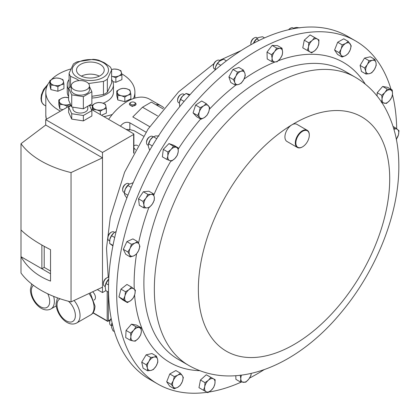 <?xml version="1.0" encoding="UTF-8"?>
<svg xmlns="http://www.w3.org/2000/svg" width="420" height="420" viewBox="0 0 420 420"><rect width="100%" height="100%" fill="white"/><g stroke="black" fill="none" stroke-linecap="round" stroke-linejoin="round"><path stroke-width="0.63" d="M100.154 64.386A13.86 8.001 0 0 0 84.919 62.68A13.86 8.001 0 0 0 76.503 70.208A13.86 8.001 0 0 0 80.556 75.7A13.86 8.001 0 0 0 95.524 77.464A13.86 8.001 0 0 0 104.213 70.208A13.86 8.001 0 0 0 100.154 64.386M99.335 76.136A13.424 7.749 0 0 0 81.375 76.136M73.873 82.126A9.124 5.266 -0 0 0 71.201 85.848A9.124 5.266 -0 0 0 76.834 90.715A9.124 5.266 -0 0 0 86.777 89.576A9.124 5.266 -0 0 0 89.45 85.848A9.124 5.266 -0 0 0 83.816 80.981A9.124 5.266 -0 0 0 73.873 82.126M71.201 85.848L71.201 89.891A9.124 5.266 -0 0 0 76.834 94.757A9.124 5.266 -0 0 0 86.777 93.618A9.124 5.266 -0 0 0 89.45 89.891L89.45 85.848M72.875 107.153L72.875 108.754A7.45 4.3 -0 0 0 77.474 112.728A7.45 4.3 -0 0 0 85.591 111.794A7.45 4.3 -0 0 0 87.775 108.754L87.775 106.229M93.975 300.058L94.406 299.806A5.061 2.924 -120 0 0 95.456 297.491A5.061 2.924 -120 0 0 92.61 291.8M137.771 145.719A4.463 2.578 -120 0 0 137.513 145.561A4.463 2.578 -120 0 0 135.723 145.168L133.886 145.567M136.033 104.06L136.033 104.591L132.263 106.491L129.434 104.591L129.434 104.06A3.302 1.906 0 0 0 132.263 105.945A3.302 1.906 0 0 0 136.033 104.06A3.302 1.906 0 0 0 135.067 102.711L134.516 102.391A2.52 1.454 0 0 0 133.093 101.981A2.52 1.454 0 0 0 130.951 102.391A2.52 1.454 0 0 0 130.342 103.882A2.52 1.454 0 0 0 132.374 104.864A2.52 1.454 0 0 0 134.988 104.071A2.52 1.454 0 0 0 134.516 102.391M355.698 41.008L347.524 36.288A198.004 114.319 120 0 0 113.279 244.004A198.004 114.319 120 0 0 149.52 379.244L157.694 383.969A198.004 114.319 -60 0 1 116.729 297.15A198.004 114.319 -60 0 1 201.584 95.692A198.004 114.319 -60 0 1 355.698 41.008A198.004 114.319 -60 0 1 391.01 89.282M220.08 60.743L219.334 60.317A4.951 2.856 120 0 0 216.862 60.559A4.951 2.856 120 0 0 213.36 66.623A4.951 2.856 120 0 0 213.539 67.798A4.951 2.856 120 0 0 214.389 68.891L215.108 69.305M257.581 38.041L256.851 37.621A4.951 2.856 120 0 0 254.378 37.868A4.951 2.856 120 0 0 250.877 43.932A4.951 2.856 120 0 0 250.882 44.074A4.951 2.856 120 0 0 250.95 44.72M108.838 277.347A4.951 2.856 120 0 0 106.916 277.793L106.223 278.192A3.969 2.289 120 0 0 105.725 278.534A3.969 2.289 120 0 0 103.42 283.048L103.42 283.852A4.951 2.856 120 0 0 104.444 286.12L105.184 286.55M106.916 277.793A4.951 2.856 120 0 0 106.297 278.213A4.951 2.856 120 0 0 103.42 283.852M114.587 232.376L113.846 231.95A4.951 2.856 120 0 0 111.746 232.003A4.951 2.856 120 0 0 111.373 232.192A4.951 2.856 120 0 0 107.872 238.256A4.951 2.856 120 0 0 108.901 240.524L109.63 240.944M129.36 184.013L128.62 183.587A4.951 2.856 120 0 0 127.486 183.367A4.951 2.856 120 0 0 126.147 183.829A4.951 2.856 120 0 0 122.645 189.893A4.951 2.856 120 0 0 123.669 192.16L124.383 192.57M153.221 136.789L152.513 136.379A4.951 2.856 120 0 0 152.234 136.248A4.951 2.856 120 0 0 150.04 136.621A4.951 2.856 120 0 0 146.538 142.684A4.951 2.856 120 0 0 147.562 144.953L148.297 145.373M184.317 94.563L183.593 94.148A4.951 2.856 120 0 0 181.115 94.39A4.951 2.856 120 0 0 177.618 100.454A4.951 2.856 120 0 0 178.243 102.401A4.951 2.856 120 0 0 178.642 102.722L179.382 103.147M392.464 94.589A198.004 114.319 -60 0 1 396.669 127.827A198.004 114.319 -60 0 1 396.69 128.798M309.304 134.988A9.503 5.486 120 0 0 302.426 131.387A9.503 5.486 120 0 0 295.864 143.115A9.503 5.486 120 0 0 302.584 146.816A9.503 5.486 120 0 0 309.304 135.172A9.503 5.486 120 0 0 309.304 134.988M302.447 146.895A9.902 5.717 -60 0 1 302.306 146.974A9.902 5.717 -60 0 1 297.355 147.467A9.902 5.717 -60 0 1 295.307 143.126A9.902 5.717 -60 0 1 299.549 133.051A9.902 5.717 -60 0 1 307.256 130.321A9.902 5.717 -60 0 1 309.304 134.657A9.902 5.717 -60 0 1 309.304 134.852A9.902 5.717 -60 0 1 309.304 135.014M297.355 147.467L286.976 141.472A9.902 5.717 -60 0 1 284.928 137.13A9.902 5.717 -60 0 1 291.758 124.913A9.902 5.717 -60 0 1 296.872 124.325L307.256 130.321M149.704 126.677L132.804 116.918L142.506 107.221L157.537 115.899M163.958 107.872A44.552 25.72 120 0 0 161.448 106.055A44.552 25.72 120 0 0 157.841 104.559L155.925 104.68M161.448 106.055L149.594 99.209A44.552 25.72 120 0 0 108.607 119.333M146.024 132.174L129.838 122.829C126.326 121.522 123.212 122.614 120.503 126.11A44.552 25.72 120 0 0 120.461 126.173M103.189 62.633A18.149 10.479 180 0 1 103.189 77.453A18.149 10.479 180 0 1 77.522 77.453A18.149 10.479 180 0 1 77.522 62.633A18.149 10.479 180 0 1 103.189 62.633M79.055 80.635L76.356 78.902L70.518 76.314L70.518 87.04M69.51 87.623A21.451 12.385 0 0 1 69.095 86.342L69.095 73.237L73.364 64.034A21.451 12.385 180 0 1 77.259 61.787L93.198 59.32A21.451 12.385 180 0 1 98.522 60.144L104.354 62.738L110.192 66.88A21.451 12.385 180 0 1 111.615 69.956L107.347 79.154A21.451 12.385 180 0 1 103.451 81.407L88.52 83.538M91.87 98.007A23.1 13.335 0 0 0 113.458 84.698A23.1 13.335 0 0 0 111.615 79.485M89.465 105.42A23.1 13.335 0 0 0 92.279 105.383M103.131 103.205A23.1 13.335 0 0 0 113.458 92.09L113.458 84.698M49.843 81.391A44.552 25.72 0 0 0 45.806 92.09A44.552 25.72 0 0 0 58.852 110.282A44.552 25.72 0 0 0 60.433 111.148M103.877 116.603A44.552 25.72 0 0 0 112.308 114.476M133.476 98.564A44.552 25.72 0 0 0 134.904 92.09A44.552 25.72 0 0 0 121.858 73.904A44.552 25.72 0 0 0 121.69 73.81M49.843 80.651L50.841 85.008L54.364 85.37L57.881 86.693L60.905 84.871L63.929 84.011L63.431 81.349L62.932 79.653L59.409 78.33L55.886 77.968L52.862 78.829L49.843 80.651L49.843 85.234L50.841 89.597L50.841 85.008M57.881 86.693L57.881 91.277L63.929 88.599L63.929 84.011M57.881 91.277L50.841 89.597M60.905 84.871A6.599 3.812 180 0 1 54.364 85.37A6.599 3.812 180 0 1 50.342 82.346A6.599 3.812 180 0 1 52.862 78.829A6.599 3.812 0 0 1 59.409 78.33A6.599 3.812 180 0 1 63.431 81.349A6.599 3.812 180 0 1 60.905 84.871M70.718 69.006A44.552 25.72 0 0 0 51.434 79.574M69.095 79.485A23.1 13.335 0 0 0 67.252 84.698L67.252 92.09A23.1 13.335 0 0 0 68.617 96.605M62.979 109.678L59.808 108.917L58.81 104.559L58.81 99.971L59.808 104.333L63.331 104.695A6.599 3.812 180 0 1 59.309 101.672A6.599 3.812 0 0 1 61.835 98.149A6.599 3.812 180 0 1 68.376 97.65A6.599 3.812 180 0 1 68.617 97.713L64.853 97.293L61.835 98.149L58.81 99.971M121.9 75.044L120.902 70.681L117.38 69.358L113.862 69.001L111.52 69.584A6.599 3.812 180 0 1 117.38 69.358A6.599 3.812 180 0 1 121.401 72.382A6.599 3.812 0 0 1 118.876 75.905A6.599 3.812 180 0 1 112.334 76.403L115.857 77.726L118.876 75.905L121.9 75.044L121.9 79.627L115.857 82.309L112.817 81.585M130.867 94.369L130.867 98.952L124.824 101.635L117.779 99.95L116.781 95.587L116.781 91.004L117.779 95.366L121.301 95.729L124.824 97.046L127.848 95.23L130.867 94.369L129.869 90.006L126.347 88.683L122.829 88.326L119.805 89.182L116.781 91.004M100.322 114.55L100.322 111.195L103.341 109.373L106.365 108.512L106.365 113.101L101.53 115.243M92.327 109.93L92.279 105.152L93.277 109.515L96.799 109.872L100.322 111.195M93.277 110.481L93.277 109.515M106.365 108.512L105.367 104.155L101.845 102.832L98.327 102.47L95.303 103.331L92.279 105.152M101.845 102.832A6.599 3.812 180 0 1 105.866 105.851A6.599 3.812 180 0 1 103.341 109.373A6.599 3.812 180 0 1 96.799 109.872A6.599 3.812 0 0 1 92.778 106.848A6.599 3.812 180 0 1 95.303 103.331A6.599 3.812 180 0 1 101.845 102.832M124.824 101.635L124.824 97.046M117.779 99.95L117.779 95.366M119.805 89.182A6.599 3.812 180 0 1 126.347 88.683A6.599 3.812 180 0 1 130.368 91.707A6.599 3.812 180 0 1 127.848 95.23A6.599 3.812 0 0 1 121.301 95.729A6.599 3.812 180 0 1 117.28 92.705A6.599 3.812 180 0 1 119.805 89.182M91.87 96.301L103.451 94.511A21.451 12.385 0 0 0 107.347 92.258L111.615 83.055L111.615 69.956M67.252 84.698A23.1 13.335 0 0 0 68.617 89.213M103.451 94.511L103.451 81.407M107.347 79.154L107.347 92.258M70.518 76.314A21.451 12.385 180 0 1 69.095 73.237M70.34 103.971A6.599 3.812 180 0 1 69.872 104.197A6.599 3.812 180 0 1 63.331 104.695L66.854 106.019L70.35 103.997M66.854 107.441L66.854 106.019M59.808 108.917L59.808 104.333M111.615 76.251L112.334 76.403A6.599 3.812 180 0 1 111.615 76.198M115.857 82.309L115.857 77.726M163.118 108.88L151.373 102.102L142.506 107.221M396.569 138.962A198.004 114.319 -60 0 1 396.517 140.212M264.017 369.716A198.004 114.319 -60 0 1 249.564 378.068M241.216 382.106A198.004 114.319 -60 0 1 208.877 392.049M207.165 392.301A198.004 114.319 -60 0 1 157.694 383.969M374.462 69.373A7.418 4.284 -60 0 1 369.353 73.684A7.418 4.284 -60 0 1 365.778 71.316L365.988 74.062L369.353 73.684L371.779 72.765L374.462 69.373L376.21 65.441L376 62.696A7.418 4.284 -60 0 1 374.462 69.373M372.425 60.328A7.418 4.284 -60 0 1 376 62.696L374.85 59.409L372.425 60.328L369.059 60.706L367.311 64.638A7.418 4.284 -60 0 1 372.425 60.328M367.311 64.638A7.418 4.284 120 0 0 365.778 71.316L364.628 68.035L367.311 64.638M365.988 74.062L361.452 71.447L360.092 65.415L364.523 58.086L370.314 56.789L374.85 59.409M364.523 58.086L369.059 60.706M360.092 65.415L364.628 68.035M173.245 380.756A7.418 4.284 -60 0 1 177.817 375.144A7.418 4.284 -60 0 1 182.333 375.632L180.38 373.165L177.817 375.144L174.321 376.582L173.245 380.756L171.234 384.384L173.187 386.846A7.418 4.284 -60 0 1 173.245 380.756M177.697 387.329A7.418 4.284 -60 0 1 173.187 386.846L174.2 388.768L177.697 387.329L180.259 385.35L182.27 381.722A7.418 4.284 -60 0 1 177.697 387.329M182.27 381.722A7.418 4.284 120 0 0 182.333 375.632L183.346 377.548L182.27 381.722M174.2 388.768L169.664 386.148L166.698 381.764L169.785 373.968L174.321 376.582M166.698 381.764L171.234 384.384M169.785 373.968L175.844 370.55L180.38 373.165M148.937 361.379A7.418 4.284 -60 0 1 154.051 357.068A7.418 4.284 -60 0 1 157.626 359.436L156.476 356.149L154.051 357.068L150.685 357.446L148.937 361.379L146.255 364.775L147.404 368.062A7.418 4.284 -60 0 1 148.937 361.379M150.98 370.424A7.418 4.284 -60 0 1 147.404 368.062L147.614 370.802L150.98 370.424L153.405 369.506L156.093 366.114A7.418 4.284 -60 0 1 150.98 370.424M156.093 366.114A7.418 4.284 120 0 0 157.626 359.436L157.836 362.182L156.093 366.114M147.614 370.802L143.078 368.188L141.719 362.156L146.15 354.827L150.685 357.446M141.719 362.156L146.255 364.775M146.15 354.827L151.946 353.535L156.476 356.149M389.634 100.574A7.418 4.284 -60 0 1 384.4 103.241A7.418 4.284 -60 0 1 382.048 99.183L381.402 102.506L386.458 103.436L389.634 100.574L391.876 97.177L392.522 93.849A7.418 4.284 -60 0 1 389.634 100.574M390.169 89.791A7.418 4.284 -60 0 1 392.522 93.849L392.233 89.985L387.172 89.056L384.935 92.458A7.418 4.284 -60 0 1 390.169 89.791M384.935 92.458A7.418 4.284 120 0 0 382.048 99.183L381.759 95.319L384.935 92.458M377.06 95.996L377.223 92.699L382.641 86.441L387.697 87.37L392.233 89.985M382.641 86.441L387.172 89.056M377.223 92.699L381.759 95.319M393.96 129.36A7.418 4.284 -60 0 1 397.514 129.434A7.418 4.284 -60 0 1 398.444 134.852A7.418 4.284 -60 0 1 396.317 139.151M396.333 139.246L398.444 134.852L399 130.699L395.089 127.622L393.871 129.066M393.083 126.462L395.089 127.622M251.244 373.422A7.418 4.284 -60 0 1 248.834 379.103A7.418 4.284 -60 0 1 243.59 382.347A7.418 4.284 -60 0 1 240.807 378.824A7.418 4.284 -60 0 1 241.505 375.17M240.23 375.123L240.807 378.824L240.445 381.985L245.8 382.174L248.834 379.103L250.934 375.496L251.276 373.417M240.445 381.985L235.914 379.365L235.798 375.748M133.77 330.178A7.418 4.284 -60 0 1 139.004 327.511A7.418 4.284 -60 0 1 141.356 331.574L141.062 327.705L136.007 326.776L133.77 330.178L130.594 333.039L130.883 336.903A7.418 4.284 -60 0 1 133.77 330.178M133.229 340.961A7.418 4.284 -60 0 1 130.883 336.903L130.232 340.226L133.229 340.961L135.292 341.156L138.469 338.294A7.418 4.284 -60 0 1 133.229 340.961M138.469 338.294A7.418 4.284 120 0 0 141.356 331.574L140.705 334.897L138.469 338.294M130.232 340.226L125.701 337.606L126.058 330.419L131.47 324.161L136.007 326.776M126.058 330.419L130.594 333.039M131.47 324.161L136.531 325.091L141.062 327.705M204.719 386.731A7.418 4.284 -60 0 1 208.383 380.279A7.418 4.284 -60 0 1 213.465 378.84L210.829 377.381L208.383 380.279L204.997 382.641L204.719 386.731L203.501 390.28L206.136 391.739A7.418 4.284 -60 0 1 204.719 386.731M211.218 390.301A7.418 4.284 -60 0 1 206.136 391.739L207.837 392.663L211.218 390.301L213.67 387.403L214.883 383.854A7.418 4.284 -60 0 1 211.218 390.301M214.883 383.854A7.418 4.284 120 0 0 213.465 378.84L215.161 379.759L214.883 383.854M203.501 390.28L198.965 387.66L200.461 380.021L204.997 382.641M200.461 380.021L206.293 374.761L215.161 379.759M206.293 374.761L210.829 377.381M208.399 105.756A7.418 4.284 -60 0 1 208.84 111.536A7.418 4.284 -60 0 1 204.53 117.479L207.081 115.175L208.84 111.536L209.659 107.357L206.204 103.609L203.653 105.914A7.418 4.284 -60 0 1 208.399 105.756M199.348 111.857A7.418 4.284 -60 0 1 203.653 105.914L200.167 107.677L199.348 111.857L197.589 115.495L199.784 117.642A7.418 4.284 -60 0 1 199.348 111.857M199.784 117.642A7.418 4.284 120 0 0 204.53 117.479L201.043 119.243L199.784 117.642M201.043 119.243L196.508 116.629L193.053 112.88L195.631 105.063L201.668 100.994L206.204 103.609M195.631 105.063L200.167 107.677M193.053 112.88L197.589 115.495M176.305 147.31A7.418 4.284 -60 0 1 178.201 151.867A7.418 4.284 -60 0 1 174.909 158.487L177.266 155.321L178.201 151.867L178.196 147.872L173.476 146.207L171.124 149.373A7.418 4.284 -60 0 1 176.305 147.31M167.832 155.988A7.418 4.284 -60 0 1 171.124 149.373L167.827 151.993L167.832 155.988L166.898 159.442L169.727 160.545A7.418 4.284 -60 0 1 167.832 155.988M169.727 160.545A7.418 4.284 120 0 0 174.909 158.487L171.617 161.107L169.727 160.545M166.898 159.442L162.362 156.828L163.296 149.378L168.945 143.593L173.659 145.252L178.196 147.872M168.945 143.593L173.476 146.207M163.296 149.378L167.827 151.993M151.127 194.381A7.418 4.284 -60 0 1 154.324 197.342A7.418 4.284 -60 0 1 152.318 204.099L154.25 200.309L154.324 197.342L153.458 193.835L151.127 194.381L147.861 194.392L145.929 198.177A7.418 4.284 -60 0 1 151.127 194.381M143.923 204.934A7.418 4.284 -60 0 1 145.929 198.177L143.057 201.427L143.923 204.934L143.85 207.9L147.116 207.895A7.418 4.284 -60 0 1 143.923 204.934M147.116 207.895A7.418 4.284 120 0 0 152.318 204.099L149.447 207.344L147.116 207.895M143.85 207.9L139.314 205.28L138.521 198.807L143.325 191.772L148.922 191.216L153.458 193.835M143.325 191.772L147.861 194.392M138.521 198.807L143.057 201.427M134.909 243.154A7.418 4.284 -60 0 1 139.146 244.277A7.418 4.284 -60 0 1 138.59 250.625L139.902 246.498L139.146 244.277L137.45 241.516L134.909 243.154L131.429 244.251L130.111 248.378A7.418 4.284 -60 0 1 134.909 243.154M129.554 254.72A7.418 4.284 -60 0 1 130.111 248.378L127.859 251.963L129.554 254.72L130.31 256.94L133.791 255.843A7.418 4.284 -60 0 1 129.554 254.72M133.791 255.843A7.418 4.284 120 0 0 138.59 250.625L136.332 254.21L133.791 255.843M130.31 256.94L125.774 254.321L123.323 249.344L126.892 241.631L132.914 238.901L137.45 241.516M126.892 241.631L131.429 244.251M123.323 249.344L127.859 251.963M128.961 289.674A7.418 4.284 -60 0 1 133.896 288.871A7.418 4.284 -60 0 1 134.831 294.294L135.387 290.141L131.47 287.065L128.961 289.674L125.512 291.748L124.955 295.901A7.418 4.284 -60 0 1 128.961 289.674M125.89 301.324A7.418 4.284 -60 0 1 124.955 295.901L123.464 299.512L127.381 302.594L130.83 300.52A7.418 4.284 -60 0 1 125.89 301.324M130.83 300.52A7.418 4.284 120 0 0 134.831 294.294L133.339 297.906L130.83 300.52M127.381 302.594L122.845 299.975L118.928 296.898L120.976 289.133L126.94 284.445L131.47 287.065M120.976 289.133L125.512 291.748M118.928 296.898L123.464 299.512M318.685 44.026A7.418 4.284 -60 0 1 315.021 50.474A7.418 4.284 -60 0 1 309.939 51.912L311.635 52.836L315.021 50.474L317.468 47.576L318.685 44.026L318.964 39.931L317.263 39.013A7.418 4.284 -60 0 1 318.685 44.026M312.181 40.451A7.418 4.284 -60 0 1 317.263 39.013L314.627 37.553L312.181 40.451L308.8 42.814L308.516 46.904A7.418 4.284 -60 0 1 312.181 40.451M308.516 46.904A7.418 4.284 120 0 0 309.939 51.912L307.304 50.453L308.516 46.904M307.304 50.453L302.768 47.833L304.264 40.194L310.096 34.934L318.964 39.931M310.096 34.934L314.627 37.553M304.264 40.194L308.8 42.814M282.597 51.933A7.418 4.284 -60 0 1 280.14 58.7A7.418 4.284 -60 0 1 274.895 61.945L277.106 61.772L280.14 58.7L282.235 55.093L282.597 51.933L282.019 48.227L279.809 48.405A7.418 4.284 -60 0 1 282.597 51.933M274.57 51.65A7.418 4.284 -60 0 1 279.809 48.405L276.665 48.043L274.57 51.65L271.535 54.721L272.113 58.422A7.418 4.284 -60 0 1 274.57 51.65M272.113 58.422A7.418 4.284 120 0 0 274.895 61.945L271.75 61.583L272.113 58.422M271.75 61.583L267.22 58.963L266.999 52.101L272.134 45.423L277.483 45.612L282.019 48.227M272.134 45.423L276.665 48.043M266.999 52.101L271.535 54.721M244.813 73.08A7.418 4.284 -60 0 1 243.763 79.621A7.418 4.284 -60 0 1 238.786 84.41L241.285 83.129L243.763 79.621L245.301 75.574L244.813 73.08L243.39 70.045L240.891 71.327A7.418 4.284 -60 0 1 244.813 73.08M235.914 76.114A7.418 4.284 -60 0 1 240.891 71.327L237.452 72.067L235.914 76.114L233.436 79.621L234.859 82.656A7.418 4.284 -60 0 1 235.914 76.114M234.859 82.656A7.418 4.284 120 0 0 238.786 84.41L235.352 85.15L234.859 82.656M235.352 85.15L230.816 82.53L228.9 77.002L232.922 69.447L238.854 67.426L243.39 70.045M232.922 69.447L237.452 72.067M228.9 77.002L233.436 79.621M112.072 322.77L111.484 324.923A7.418 4.284 -60 0 1 112.056 322.712M112.728 325.547L111.52 324.849L111.557 327.411L112.996 330.781L114.398 331.585M111.221 318.701A4.951 2.856 120 0 0 109.641 322.996A4.951 2.856 120 0 0 110.665 325.258L111.384 325.673M111.169 318.423A3.969 2.289 120 0 0 109.641 322.193L109.641 322.996M190.055 94.621L186.134 93.461L182.632 96.002L180.532 99.351L179.424 102.643L179.718 106.748M189.404 95.345L186.134 93.461M184.107 101.414L180.532 99.351M183.755 94.983A7.418 4.284 -60 0 0 183.708 95.02A7.418 4.284 -60 0 0 182.632 96.002A7.418 4.284 -60 0 0 179.456 102.38L179.424 102.643M181.115 94.39L180.422 94.794A3.969 2.289 120 0 0 177.618 99.65L177.618 100.454M158.975 135.991L155.453 135.944L152.628 137.251A7.418 4.284 -60 0 0 150.266 139.85L148.344 144.863L148.36 146.591L149.698 150.297M156.739 138.668L153.332 136.705L150.266 139.85A7.418 4.284 -60 0 0 148.381 144.611L148.344 144.863M152.271 145.924L148.601 143.803M150.04 136.621L149.341 137.025A3.969 2.289 120 0 0 146.538 141.881L146.538 142.684M133.198 182.674L128.861 184.359L125.354 188.906L124.315 193.179L124.898 195.2L126.877 198.035M131.15 187.383L127.79 185.441M127.927 195.258L124.315 193.179M124.42 192.286L124.488 191.819A7.418 4.284 -60 0 1 125.354 188.906A7.418 4.284 -60 0 1 128.735 184.459A7.418 4.284 -60 0 1 128.804 184.406M126.147 183.829L125.449 184.233A3.969 2.289 120 0 0 122.645 189.089L122.645 189.893M116.156 231.499L113.841 232.916L111.573 235.725L109.909 239.195L109.641 243.474L112.901 245.905M114.692 237.526L111.573 235.725M112.996 245.411L109.641 243.474M109.715 240.182L109.704 240.235A7.418 4.284 -60 0 1 109.715 240.182A7.418 4.284 -60 0 1 109.909 239.195A7.418 4.284 -60 0 1 113.841 232.916A7.418 4.284 -60 0 1 113.962 232.822A7.418 4.284 -60 0 1 114.051 232.754M111.373 232.192L110.68 232.596A3.969 2.289 120 0 0 107.872 237.452L107.872 238.256M105.257 285.784L105.252 285.826A7.418 4.284 -60 0 1 105.257 285.784A7.418 4.284 -60 0 1 107.982 279.904A7.418 4.284 -60 0 1 108.743 279.085L106.003 283.484L105.184 286.645L105.761 290.614L108.544 292.22M108.544 284.954L106.003 283.484M299.901 27.872L296.494 27.452L294.494 27.836L293.281 28.739M295.402 28.361L294.494 27.836M293.816 28.324L293.102 27.909A4.951 2.856 120 0 0 290.624 28.156A4.951 2.856 120 0 0 288.923 29.647M290.624 28.156L289.931 28.56A3.969 2.289 120 0 0 288.593 29.726M264.532 37.916L262.51 36.745L258.83 37.427L256.552 38.918L253.412 43.37M259.156 40.42L256.552 38.918M253.402 43.376A7.418 4.284 -60 0 1 253.89 42.31A7.418 4.284 -60 0 1 256.966 38.498A7.418 4.284 -60 0 1 257.108 38.393M254.378 37.868L253.68 38.273A3.969 2.289 120 0 0 250.877 43.129A3.969 2.289 120 0 0 250.882 43.244M226.422 60.884L223.54 59.215L219.46 61.184A7.418 4.284 -60 0 1 219.508 61.147M219.823 60.916L217.513 63.42L215.576 66.922L215.056 70.103M220.789 65.31L217.513 63.42M215.192 68.612A7.418 4.284 -60 0 1 215.203 68.549A7.418 4.284 -60 0 1 215.576 66.922A7.418 4.284 -60 0 1 219.45 61.189L219.46 61.184M216.862 60.559L216.169 60.963A3.969 2.289 120 0 0 213.36 65.819L213.36 66.623M342.09 57.047L337.554 54.427L334.582 50.043L337.675 42.247L343.733 38.829L348.264 41.444L345.707 43.423A7.418 4.284 -60 0 1 350.217 43.906A7.418 4.284 -60 0 1 350.159 50.001A7.418 4.284 -60 0 1 345.587 55.608A7.418 4.284 -60 0 1 341.072 55.125L342.09 57.047L345.587 55.608L348.143 53.629L350.159 50.001L351.236 45.827L348.264 41.444M341.135 49.035A7.418 4.284 -60 0 1 345.707 43.423L342.211 44.861L341.135 49.035A7.418 4.284 120 0 0 341.072 55.125L339.119 52.663L341.135 49.035M337.675 42.247L342.211 44.861M334.582 50.043L339.119 52.663M130.951 102.391L130.399 102.711A3.302 1.906 0 0 0 129.434 104.06M135.471 149.846A6.253 3.607 -120 0 0 133.886 147.924M70.87 105.121L45.696 119.653L45.696 125.045L21 143.682A93.061 53.729 -0 0 0 71.038 172.573L102.49 157.836L102.49 152.444L133.644 134.463A0.824 0.478 -0 0 0 133.886 134.122A0.824 0.478 -0 0 0 133.644 133.786L91.282 109.326M68.617 88.137L71.731 94.852L83.359 96.653L91.87 91.739L91.87 103.861L83.359 108.775L71.731 106.979L68.617 100.264L68.617 88.137L71.201 86.646M89.45 86.515L91.87 91.739M89.402 105.284L91.87 110.597L83.359 115.511L71.731 113.715L68.617 107L71.085 105.578M105.819 290.645L102.49 292.562L102.49 157.836L45.696 125.045M102.49 292.562L97.34 289.585M50.531 273.745L21 256.694C27.489 267.928 37.333 276.061 50.531 281.096L50.531 249.669C37.333 242.986 27.489 236.413 21 229.94L21 273.021A93.061 53.729 -0 0 0 71.038 301.906L71.038 172.573M21 143.682L21 229.94M102.49 287.175L71.038 301.906M102.49 152.444L45.696 119.653M71.731 113.715L71.731 119.102L83.359 120.902L91.87 115.988L91.87 110.597M71.731 119.102L68.617 112.392L68.617 107M41.874 245.033L41.874 268.748L44.205 267.398L50.531 271.052M44.205 246.341L44.205 267.398M83.359 115.511L83.359 120.902M83.359 96.653L83.359 108.775M71.731 94.852L71.731 106.979M130.636 132.048L128.625 130.888A28.513 16.464 -60 0 1 129.707 129.549M143.493 136.138L134.132 130.73L129.838 129.581L126.011 129.381M74.099 300.473A16.275 9.397 60 0 1 80.047 315.541A16.275 9.397 60 0 1 76.676 322.991L90.678 314.906A16.275 9.397 -120 0 0 94.048 307.456A16.275 9.397 -120 0 0 88.972 293.506M60.149 298.788A12.973 7.492 -120 0 0 57.031 304.946A12.973 7.492 -120 0 0 66.208 320.838A12.973 7.492 -120 0 0 75.38 315.541A12.973 7.492 -120 0 0 68.434 301.256M53.645 296.394A16.275 9.397 60 0 1 54.369 301.455A16.275 9.397 60 0 1 50.998 308.905L56.222 305.886M33.453 285.332A12.973 7.492 -120 0 0 31.353 290.861A12.973 7.492 -120 0 0 40.525 306.752A12.973 7.492 -120 0 0 49.702 301.455A12.973 7.492 -120 0 0 47.759 293.816M178.358 359.436A166.43 96.091 -60 0 1 143.918 286.461A166.43 96.091 -60 0 1 215.245 117.127A166.43 96.091 -60 0 1 344.783 71.169L355.241 77.201A166.43 96.091 -60 0 0 225.697 123.165A166.43 96.091 -60 0 0 154.376 292.498A166.43 96.091 -60 0 0 188.811 365.474L178.358 359.436M199.752 370.676A173.323 100.065 -60 0 1 134.594 295.108M134.253 289.154A173.323 100.065 -60 0 1 134.174 286.592A173.323 100.065 -60 0 1 136.553 253.932M291.758 124.913A135.303 78.12 -60 0 1 389.681 176.195A135.303 78.12 -60 0 1 296.31 343.177A135.303 78.12 -60 0 1 198.387 291.895A135.303 78.12 -60 0 1 291.758 124.913M47.192 85.722A13.199 7.623 120 0 0 44.179 105.032L42.079 102.911L41.302 100.999L40.982 98.395L41.459 94.673L43.575 89.497L47.974 84.163M46.342 119.28L45.806 115.159A44.552 25.72 0 0 0 46.373 119.264M138.532 243.164A173.323 100.065 -60 0 1 148.843 207.559M153.82 194.98A173.323 100.065 -60 0 1 170.924 160.934M178.28 149.006A173.323 100.065 -60 0 1 200.639 119.012M209.412 109.232A173.323 100.065 -60 0 1 235.835 85.082M244.067 79.018A173.323 100.065 -60 0 1 275.1 61.95M278.303 60.716A173.323 100.065 -60 0 1 365.221 84.073M93.104 312.711L107.184 320.843L107.184 291.433M133.644 153.248L133.644 134.463M108.35 292.105L108.35 320.843L110.308 319.709M108.35 320.843A0.824 0.478 180 0 1 107.184 320.843A0.824 0.478 -60 0 0 107.357 321.216A0.824 0.824 0 0 0 108.181 321.216A0.824 0.478 60 0 0 108.35 320.843M107.767 321.179A0.824 0.478 -60 0 1 107.357 321.216L92.957 312.905M129.838 129.581L129.838 122.829M157.841 105.835L157.841 104.559M57.435 297.843L56.065 303.602C56.002 314.176 67.273 327.936 76.676 322.991M90.237 292.913L95.014 306.106C94.784 310.564 93.34 313.498 90.678 314.906M31.652 283.952L30.387 289.517C30.324 300.095 41.59 313.856 50.998 308.905M108.224 277.331L106.502 248.236L110.287 217.439L124.619 172.174L148.076 129.077L178.6 91.854L213.833 63.751M188.811 365.474C236.428 392.485 298.142 364.529 340.651 313.12C376.772 270.417 400.045 211.874 398.79 162.839C398.486 142.595 393.992 124.42 385.313 108.302C378.031 95.099 368.004 84.73 355.241 77.201M134.904 98.107L134.904 92.09M44.179 105.032L45.806 105.971M45.806 115.159L45.806 92.09M309.304 135.172L309.304 134.852M302.584 146.816L302.306 146.974M250.877 43.129L250.877 43.932M219.513 60.417L241.206 50.542M110.124 320.098L108.181 321.216M133.886 134.122L133.886 152.791"/></g></svg>
